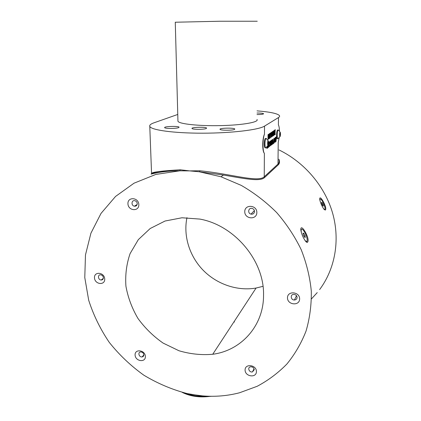 <?xml version="1.0" encoding="UTF-8"?>
<svg xmlns="http://www.w3.org/2000/svg" width="421" height="421" viewBox="0 0 421 421"><rect width="100%" height="100%" fill="white"/><g stroke="black" fill="none" stroke-linecap="round" stroke-linejoin="round"><path stroke-width="0.63" d="M262.999 286.322L256.084 288.038C237.381 291.311 217.004 284.317 203.248 270.335C189.545 256.294 183.146 235.986 186.961 217.668M311.477 298.873L317.234 292.611M319.623 289.574C334.953 269.066 340.263 240.554 332.711 213.494C325.044 186.477 304.709 162.417 278.997 149.939M278.897 159.196C279.865 161.564 279.686 163.411 278.36 164.737L277.992 164.074C279.091 163.001 279.391 161.543 278.891 159.712M278.36 164.737L264.646 177.478C260.067 181.998 244.117 178.546 223.419 175.041L199.638 171.81L189.687 170.889L199.817 170.779L199.638 171.81L223.419 175.041L221.025 176.778L199.238 171.773M199.817 170.779C229.85 173.61 258.278 182.898 264.246 176.752L277.992 164.074L278.218 142.498L279.212 137.546M177.767 114.454L153.997 122.806C150.755 123.953 149.35 125.137 149.781 126.358C150.902 130.031 173.62 133.241 202.59 133.189C231.539 133.168 258.815 129.857 264.52 126.121L278.486 117.554C279.597 116.864 279.897 116.18 279.376 115.507C277.271 113.449 269.814 111.902 257.02 110.87M257.01 114.57C260.331 114.544 262.478 114.333 263.451 113.938L263.593 113.691C262.909 113.244 260.715 113.023 257.015 113.017M234.56 129.394L234.797 129.01C234.271 127.642 218.925 127.984 220.041 129.347C220.299 130.494 232.829 130.542 234.56 129.394M206.269 128.494L206.595 128.089C206.185 126.753 191.008 127.153 192.008 128.479C192.165 129.584 204.28 129.6 206.269 128.494M178.667 127.621L179.088 127.189C178.788 125.89 163.758 126.342 164.643 127.631C164.716 128.694 176.441 128.684 178.667 127.621M177.93 120.606L177.946 121.237C178.92 123.958 198.833 126.132 220.778 125.611C242.738 125.121 259.22 122.137 256.999 119.475M151.555 173.31L151.555 173.352C152.691 172.01 162.238 170.821 180.199 169.784L189.687 170.889L179.856 170.815C155.37 170.758 146.108 176.673 153.533 172.778M205.132 396.072L202.717 396.193L187.219 393.582C171.957 389.567 157.475 383.426 143.777 375.148C130.752 365.796 119.248 354.877 109.271 342.384C100.34 329.19 93.483 315.15 88.699 300.262L84.779 277.571L85.474 254.921L90.91 233.223L101.019 213.415L115.554 196.439L134.046 183.182L155.796 174.436L179.856 170.815L180.199 169.784M202.675 395.898L202.717 396.193M185.977 393.309L187.592 393.919L202.554 395.887C215.226 396.94 227.582 395.893 239.628 392.74L257.157 386.294C268.188 380.431 278.097 373.006 286.896 364.018C294.905 354.219 301.289 343.231 306.046 331.053C309.756 318.339 311.508 305.041 311.303 291.158C309.935 277.144 306.562 263.309 301.189 249.648C294.716 236.323 286.543 223.956 276.66 212.552C265.956 201.901 254.142 192.844 241.217 185.372L221.025 176.778M233.881 321.96L234.497 322.018M182.293 392.409C190.255 396.35 199.386 397.687 209.679 396.408C199.433 396.85 190.371 395.535 182.504 392.461M264.477 134.167C262.209 138.562 262.151 151.639 264.372 153.291C262.525 151.665 262.583 138.577 264.477 134.167L264.52 126.121M323.875 209.126L325.496 209.932C327.327 207.416 319.571 193.618 319.697 199.159C320.265 202.443 321.655 205.764 323.875 209.126M305.646 241.322C306.509 242.317 307.151 242.601 307.577 242.164L307.714 241.975C310.193 238.37 300.641 222.246 300.794 229.74C301.42 233.839 303.036 237.702 305.646 241.322M319.976 199.328L319.707 199.254M301.247 229.445L300.789 229.456M305.978 241.686L307.577 242.164M304.578 239.828C305.93 241.575 306.788 241.88 307.141 240.744C307.367 238.96 306.714 236.449 305.193 233.213C303.178 229.498 301.825 228.356 301.126 229.782L301.341 232.587M305.041 235.676L305.251 237.465L304.351 237.044L303.246 234.823L303.046 233.039L303.946 233.471L305.041 235.676L303.904 236.144M303.131 233.808L303.946 233.471M323.46 208.537C324.286 209.5 324.796 209.637 324.986 208.953C325.128 207.611 324.554 205.548 323.27 202.764C321.586 199.543 320.481 198.428 319.955 199.412L320.034 200.98M323.202 204.659L323.402 206.085L322.681 205.606L321.749 203.696L321.549 202.275L322.281 202.759L323.202 204.659L322.386 205.006M321.655 203.022L322.281 202.759M263.541 295.279C264.509 260.999 234.771 225.377 199.907 219.088L181.977 217.768L165.037 221.025L150.181 228.524L138.314 239.649L130.094 253.6C126.521 263.988 125.132 274.845 125.921 286.169C127.947 297.458 131.957 308.209 137.946 318.418C144.935 328.043 153.328 336.268 163.116 343.094L178.962 350.746C190.197 354.072 201.454 355.245 212.737 354.266C241.128 350.588 263.688 325.891 263.541 295.279M299.636 298.989C299.831 291.69 287.506 290.469 287.48 297.742C287.296 304.967 299.531 306.272 299.636 298.989M256.436 371.554C256.5 364.812 244.99 363.286 245.08 370.006C245.022 376.684 256.457 378.279 256.436 371.554M145.382 356.434C145.15 349.977 134.715 348.593 135.088 355.029C135.33 361.428 145.698 362.876 145.382 356.434M104.718 278.939C104.371 272.187 93.999 271.161 94.488 277.886C94.841 284.57 105.145 285.67 104.718 278.939M138.835 204.553C138.567 197.26 127.516 196.56 127.937 203.817C128.21 211.037 139.188 211.821 138.835 204.553M256.852 212.505C256.926 204.843 244.654 204.064 244.754 211.689C244.696 219.273 256.873 220.146 256.852 212.505M279.476 130.978C279.36 127.942 279.002 125.926 278.407 124.937L278.486 117.554M277.928 130.052L277.45 130.036C276.944 130.873 276.66 132.52 276.597 134.988C276.639 137.841 276.965 139.046 277.571 138.604L277.665 138.604M265.861 138.504L265.256 138.483C264.677 139.425 264.351 141.219 264.293 143.861C264.362 146.945 264.756 148.218 265.467 147.676L265.477 147.676M271.866 136.33L271.755 132.199L271.171 132.504L271.135 137.33L271.866 136.33L272.024 134.362M270.345 134.094L270.324 137.904L270.566 132.915L270.219 133.152L270.019 136.588L269.861 133.394L269.514 133.631L269.477 138.504L269.719 134.525L270.119 138.051L270.345 134.094L270.119 138.051M269.272 138.651L269.145 133.883M267.524 146.171L267.509 148.045L268.335 147.418L268.34 146.608L267.724 147.071L267.735 145.882M268.498 144.198L268.477 144.898C268.477 146.355 268.635 147.04 268.951 146.945L269.408 145.119L268.951 146.145L268.687 144.671L268.977 142.84L269.203 143.482L269.408 143.14L268.993 142.019L268.587 143.193M270.408 145.84L270.445 141.024L270.224 143.087L269.793 143.414L269.803 141.488L269.566 146.482L269.787 144.219L270.219 143.893L270.408 145.84L270.282 141.14M271.482 140.261L271.256 143.561L270.65 140.872L270.614 145.682L270.84 142.419L271.445 145.045L271.482 140.261M273.866 138.646L273.582 141.103C273.576 142.577 273.729 143.251 274.039 143.129L274.534 140.372C274.545 138.893 274.392 138.204 274.082 138.304L273.866 138.646M268.714 139.051L268.898 135.404L268.487 134.331L268.03 134.641L267.998 139.561L268.219 137.335L268.714 139.051M274.845 140.077L275.118 138.341L275.376 138.904L275.566 138.583L275.166 137.509L274.655 140.261C274.655 141.756 274.813 142.435 275.129 142.298L275.555 141.288L275.571 139.414L275.139 139.735L275.123 141.53L274.692 140.072L275.087 138.293M272.787 139.309L272.745 144.056L273.466 143.508L273.471 142.724L272.95 143.119L272.787 139.309M271.919 140.072L271.629 142.566C271.624 144.05 271.782 144.735 272.098 144.608L272.608 141.809C272.613 140.319 272.455 139.619 272.14 139.725L271.919 140.072M272.855 136.104L273.034 132.552L272.65 131.499L272.219 131.794L272.177 136.588L272.434 134.394L272.855 136.104M266.856 146.882L267.056 148.392L267.067 146.682M275.25 132.31L275.255 131.526L274.745 131.878L274.755 130.852L275.302 130.473L275.313 129.689L274.571 130.194L274.524 134.92L275.281 134.383L275.287 133.599L274.724 133.994L275.102 131.631M273.739 130.757L273.866 135.388L274.481 130.257L273.976 134.104L273.739 130.757M273.387 135.73L273.271 131.078M276.102 138.788L275.666 137.204L275.981 141.593L276.571 136.541L276.102 138.788L275.744 137.146M275.981 141.467L276.402 136.667M273.976 134.104L273.592 130.863M273.855 135.278L274.313 130.368M275.155 129.794L275.15 130.468L274.597 130.847L274.745 131.878M274.724 133.994L274.581 132.662L275.092 132.305M274.529 134.804L275.123 134.378L275.134 133.71M266.846 148.424L266.903 146.84M272.929 135.936L272.971 135.088M272.398 133.625L272.25 132.452L272.734 132.252L272.84 132.731L272.398 133.625L272.408 132.457L272.734 132.252M272.177 136.472L272.382 134.388M272.813 135.083L272.724 131.457M271.977 140.509L272.408 141.935L271.95 143.808L271.671 142.377L272.045 140.53M271.913 144.614L272.45 141.803L272.155 139.719M271.671 142.377L272.134 140.519M272.103 143.819L271.829 142.382M272.75 143.929L273.466 143.508M272.95 143.119L272.829 139.277M273.308 143.503L273.313 142.84M275.123 141.53L274.692 140.072M275.35 138.683L275.197 137.493M274.945 142.303L275.402 141.277L275.418 139.53M268.798 138.872L268.835 138.004M268.23 136.515L268.072 135.315L268.577 135.099L268.693 135.588L268.23 136.515L268.235 135.32L268.577 135.099M267.998 139.44L268.219 137.299M268.672 137.999L268.572 134.283M273.618 140.924L274.076 139.088L274.345 140.493L274.045 142.345L273.618 140.924L273.971 139.098M273.861 143.135L274.381 140.367L274.092 138.299M274.045 142.345L273.776 140.93M270.719 140.819L271.256 143.561M271.213 145.098L271.324 140.377M270.614 145.555L270.84 142.419M269.566 146.35L269.624 144.214L270.219 143.893M269.793 143.414L269.645 141.609M269.177 143.251L269.008 142.014M268.951 146.145L268.524 144.666L268.893 142.84M268.777 146.945L269.198 145.071M267.724 147.071L267.572 146.108M267.509 147.913L268.172 147.413L268.177 146.729M270.371 137.756L270.408 133.025M270.019 136.588L269.708 133.499M269.482 138.388L269.719 134.525M271.345 136.383L271.208 133.168L271.65 133.025L271.824 134.457L271.345 136.383L271.371 133.173L271.65 133.025M271.135 137.209L271.708 136.325M271.866 134.357L271.608 132.21M278.544 130.126L278.028 130.052C276.855 131.347 276.986 140.351 278.149 138.625M280.481 134.078L280.307 132.41C279.355 130.763 279.47 139.656 280.349 135.636L280.481 134.078M280.354 133.289L280.012 136.188L279.723 133.746L280.049 132.626L280.354 133.289L279.865 133.273M279.707 135.041L280.339 135.062M175.268 22.229L219.625 21.245L257.252 21.239M266.53 138.598L265.877 138.504C264.509 140.019 264.735 149.687 266.088 147.703M268.598 142.798L268.403 141.072C267.246 139.125 267.461 149.097 268.477 144.35L268.598 142.798M268.451 141.956L268.061 145.103L267.698 144.419L267.709 142.493L268.088 141.261L268.451 141.956L267.882 141.935M267.698 143.845L268.435 143.871M254.516 211.484C254.41 209.953 253.616 208.937 252.132 208.442C248.395 207.327 247.259 213.358 251.042 214.131C253.089 214.368 254.247 213.484 254.516 211.484M137.257 203.622C137.072 202.096 136.267 201.122 134.836 200.701C131.415 199.849 130.947 205.643 134.383 206.19C136.162 206.322 137.12 205.464 137.257 203.622M103.387 277.671C103.119 276.018 102.192 275.066 100.598 274.813C97.372 274.545 98.019 280.018 101.203 280.007C102.619 279.923 103.345 279.144 103.387 277.671M143.861 354.782C143.519 352.951 142.435 352.009 140.614 351.961C137.467 352.219 139.056 357.445 142.114 356.919C143.256 356.692 143.84 355.982 143.861 354.782M254.242 369.743C253.895 367.701 252.658 366.723 250.527 366.807C247.106 367.375 249.153 372.764 252.453 371.911L254.242 369.743M297.089 297.494C296.894 295.647 295.826 294.611 293.884 294.374C290.032 294.205 290.611 300.168 294.421 299.999C296.031 299.857 296.921 299.026 297.089 297.494M264.646 177.478L264.246 176.752L264.372 153.291M209.679 396.408L211.621 396.282M149.781 126.358L151.555 173.352L162.548 171.752C166.658 171.205 172.452 170.879 179.925 170.779L180.588 170.794M324.254 209.584L325.412 210.047M300.805 229.913L301.126 229.782M256.084 288.038L212.737 354.266M277.45 130.036L278.028 130.052M278.323 138.32L279.902 136.62M280.307 132.41L278.207 129.91M175.268 22.176L177.946 121.237M265.256 138.483L265.877 138.504M266.304 147.324L267.93 145.577M268.403 141.072L266.098 138.325M254.379 210.584L251.042 214.131M137.162 204.485L134.383 206.19M103.34 278.349L101.203 280.007M143.866 354.887L142.114 356.919M254.047 368.764L252.453 371.911M296.5 295.721L294.421 299.999"/></g></svg>
